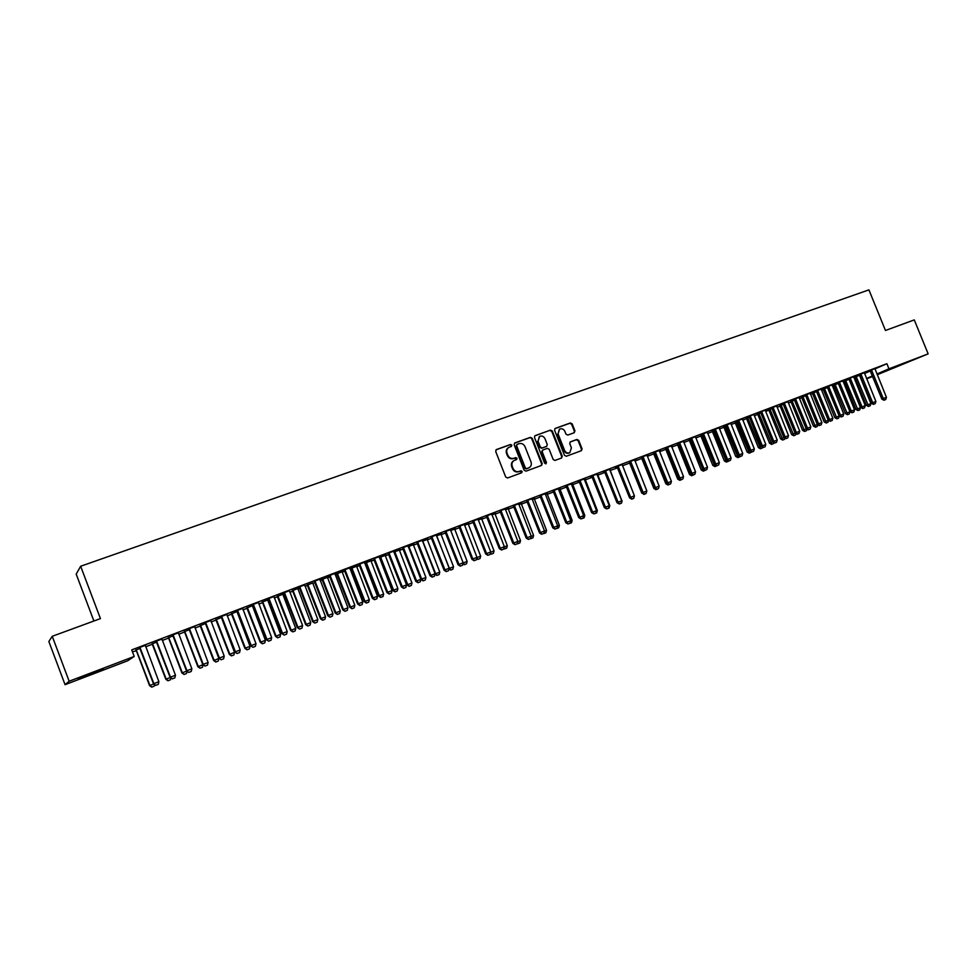<?xml version="1.0" encoding="UTF-8"?>
<svg xmlns="http://www.w3.org/2000/svg" width="977" height="977" viewBox="0 0 977 977"><rect width="100%" height="100%" fill="white"/><g stroke="black" fill="none" stroke-linecap="round" stroke-linejoin="round"><path stroke-width="1.47" d="M511.838 445.133L510.531 444.486L496.45 449.542L495.681 451.447L505.732 477.032L507.625 477.973L521.657 472.77L522.194 471.439L520.888 470.792L519.068 471.464C516.406 472.135 514.403 471.134 513.059 468.484L512.229 466.347C511.435 463.757 512.095 461.791 514.22 460.46L516.577 459.569L517.016 458.286L515.697 457.627L513.89 458.286C511.227 458.946 509.225 457.957 507.881 455.294L507.039 453.169C506.257 450.605 506.904 448.663 508.993 447.332L511.411 446.416L511.838 445.133M511.154 446.513L511.313 445.451L510.006 444.791L495.986 449.835M521.449 472.856L521.657 471.732L519.068 471.464M516.296 459.678L516.479 458.579L513.89 458.286M893.002 368.317L908.989 361.685L893.002 368.317M89.811 674.716L78.258 678.893L91.911 673.116L103.379 668.989L89.811 674.716M574.232 432.738L574.952 430.881L572.18 423.884L570.373 422.956L555.156 428.439L554.57 430.234L564.498 455.331L566.33 456.259L581.462 450.653L582.06 448.846L578.714 440.383L576.894 439.455L570.36 441.86L569.75 443.668L571.423 447.869L569.786 452.717C567.539 453.487 565.805 452.717 564.584 450.385L558.062 433.861L559.626 429.074C561.909 428.268 563.668 429.037 564.901 431.394L565.988 434.142L567.808 435.07L574.232 432.738M874.94 368.94L886.872 363.7L131.724 649.9L134.203 656.446L127.669 660.794L65.068 684.694L69.147 681.238L134.203 656.446M886.872 363.7L888.948 368.805L928.15 353.869L877.248 374.741M65.068 684.694L48.85 641.51L52.245 636.296L100.436 618.612L80.651 566.245L868.919 289.876L885.467 330.47L914.264 319.894L928.15 353.869M52.245 636.296L69.147 681.238M532.209 438.282L530.352 437.354L514.903 442.911L514.146 444.791L524.16 470.23L526.029 471.158L541.563 465.406L542.186 463.574L532.209 438.282L529.815 437.672L514.452 443.192M535.237 435.595L550.491 430.112L552.323 431.04L562.251 456.161L561.628 457.981L555.021 460.436L553.19 459.508L549.147 449.286L547.303 448.358L542.833 449.994L542.223 451.814L546.436 462.487L545.996 463.77L544.616 463.159L534.492 437.464L534.834 435.827M80.651 566.245L76.194 574.11L93.89 621.006M864.315 372.701L859.491 374.545M843.127 381.677L844.372 381.213M849.221 379.259L843.127 381.653M842.907 380.822L838.046 382.679M827.617 387.454L823.184 389.249M821.168 389.066L816.283 390.934M819.544 425.447L821.193 424.8L819.544 425.447L818.592 423.847L817.248 424.397L805.659 395.722L801.677 397.407M799.088 397.444L794.179 399.312M783.42 404.222L779.841 405.699M776.678 405.943L771.732 407.824M760.802 412.807L757.688 414.101M746.477 418.364L749.371 417.142L748.87 416.361L747.1 417.155L748.944 416.458M748.846 416.373L753.939 414.443M737.843 421.514L735.192 422.65M730.796 423.334L725.789 425.239M714.517 430.368L712.343 431.309M707.324 432.249L702.28 434.154M690.824 439.357L689.151 440.114M683.46 441.286L678.392 443.216M666.741 448.492L665.593 449.054M671.578 446.66L672.408 446.342L671.602 446.721M659.219 450.482L654.126 452.412M642.292 457.773L641.657 458.14M647.14 455.929L648.533 455.404L647.177 456.027M634.598 459.813L629.469 461.767M617.427 467.214L615.437 468.093L617.342 467.36M609.563 469.314L604.397 471.268M592.16 476.8L590.719 477.472L592.209 476.91M597.081 474.932L598.168 474.639M584.124 478.962L578.921 480.928M566.501 486.583L565.598 487.01L566.526 486.656M571.435 484.665L573.169 484.128M558.258 488.769L553.031 490.747M545.349 494.557L547.767 493.764M531.964 498.734L526.701 500.725M521.278 503.814L521.913 503.46M518.836 504.62L521.95 503.57M505.231 508.87L499.931 510.873M494.973 513.804L495.669 513.413M491.871 514.855L495.705 513.523M478.034 519.178L472.709 521.205M468.215 523.965L468.984 523.538M464.454 525.26L469.033 523.648M450.373 529.668L445.011 531.708M441.006 534.285L441.86 533.833M436.548 535.848L441.909 533.943M422.235 540.342L416.837 542.382M413.344 544.787L414.272 544.299M408.178 546.619L414.321 544.409M393.609 551.187L388.174 553.251M385.207 555.461L386.22 554.948M379.296 557.574L386.269 555.058M364.482 562.239L359.011 564.315M349.961 568.834L351.219 568.358M356.581 566.33L357.692 565.768M357.729 565.891L349.913 568.736M334.842 573.475L329.334 575.563M320.041 580.191L322.068 579.422M327.454 577.383L328.651 576.784M328.699 576.906L320.041 580.167M304.665 584.918L299.121 587.018M299.621 587.8L292.404 590.682M297.826 588.618L299.121 587.995M273.939 596.568L268.357 598.681M268.87 599.475L262.202 602.137M267.674 600.061L268.907 599.597M242.662 608.427L237.045 610.564M237.558 611.358L231.476 613.8M236.971 611.712L237.594 611.48M210.8 620.505L205.146 622.654M205.671 623.46L200.2 625.671M178.351 632.815L172.66 634.965M173.185 635.783L168.349 637.761M145.304 645.345L139.577 647.519M140.102 648.337L135.913 650.071M864.535 373.519L870.385 370.942M132.432 651.793L136.401 650.804L149.566 685.61L153.731 683.961M145.658 646.774L152.449 644.197M162.267 640.472L168.594 638.066L181.917 672.97L186.729 671.065M178.718 634.232L184.592 631.997L197.867 666.729L203.008 664.702L202.471 667.254L200.016 668.207L202.471 667.254M195.021 628.04L200.444 625.976M211.166 621.909L216.149 620.016M227.165 615.84L231.72 614.106M236.996 612.103L237.729 611.822M243.017 609.819L247.157 608.244M252.42 606.253L253.458 605.85M258.734 603.859L262.679 602.846L275.526 636.369L280.643 634.342L267.661 599.927M267.698 600.452L269.041 599.939M274.305 597.948L277.615 596.691M282.841 594.7L284.49 594.077M289.729 592.086L292.856 591.39L305.63 624.596L310.723 622.593L297.814 588.496M297.851 589.009L299.792 588.264M305.019 586.285L307.535 585.333M312.738 583.354L314.96 582.512M320.175 580.533L322.3 579.727M327.49 577.749L330.006 576.796M335.196 574.83L336.943 574.171M342.109 572.204L344.905 571.142M350.084 569.176L351.451 568.651M356.605 566.697L359.683 565.536M364.848 563.57L366.057 563.582L378.636 596.055L383.656 594.077L370.942 560.737M370.979 561.238L374.325 559.98M379.467 558.026L380.114 557.782M385.231 555.828L388.834 554.46M399.361 550.466L403.232 549.001M413.369 545.154L417.497 543.591M427.267 539.878L431.639 538.217M441.042 534.651L445.659 532.892M454.696 529.461L459.556 527.617M468.239 524.319L473.344 522.39M481.673 519.214L487.01 517.199M494.997 514.158L500.566 512.046M508.211 509.151L514 506.953M521.315 504.169L527.336 501.885M534.321 499.235L540.55 496.878M547.205 494.35L553.654 491.895M560.004 489.489L566.648 486.961M572.681 484.677L579.544 482.064M585.272 479.902L592.331 477.216M597.753 475.164L605.019 472.404M610.136 470.462L617.672 467.812M622.483 465.773L629.762 463.013M634.94 461.034L641.865 458.408M647.311 456.344L653.882 453.853M659.573 451.692L665.789 449.322L677.733 479.133L678.917 478.645L679.784 480.33L681.763 479.56L679.98 480.257M671.736 447.075L677.623 444.84L689.518 474.517L690.959 473.943M683.815 442.483L689.347 440.383L701.217 469.949L702.915 469.265M695.783 437.94L700.997 435.962M707.666 433.434L712.551 431.578M719.451 428.964L724.006 427.23M731.15 424.519L735.388 422.907M742.752 420.11L746.684 418.62M754.268 415.738L757.883 414.37M765.687 411.402L769.009 410.145M777.02 407.104L780.232 406.31L791.639 434.594L795.229 433.177M788.268 402.829L791.187 402.145L802.557 430.332L806.379 428.818M799.43 398.592L801.873 397.676M810.519 394.39L812.656 393.572M821.51 390.214L823.379 389.505M832.416 386.074L834.004 385.475M843.249 381.97L844.751 381.799L855.962 409.448L860.468 407.678L849.098 379.296M853.996 377.879L855.046 377.488M156.723 642.036L152.204 643.892M161.901 639.043L156.198 641.217M189.501 629.591L184.335 631.692M194.655 626.636L188.988 628.785M221.681 617.379L215.905 619.711M226.811 614.435L221.168 616.572M253.275 605.386L246.912 607.95M252.396 605.862L253.324 605.508M258.368 602.467L252.774 604.592M284.307 593.613L277.37 596.385M282.817 594.321L284.148 593.674M289.375 590.719L283.806 592.831M312.701 582.976L307.291 585.028M319.821 579.178L314.289 581.266M335.062 574.488L336.711 573.865M342.084 571.826L343.232 571.252M343.281 571.374L335.038 574.427M349.729 567.832L344.246 569.909M364.714 563.24L365.606 562.899M370.955 560.871L372.017 560.334M364.665 563.118L372.066 560.456M379.113 556.695L373.666 558.759M399.324 550.1L400.314 549.599M393.804 552.066L400.35 549.709M407.983 545.74L402.573 547.792M427.23 539.512L428.121 539.048M422.43 541.209L428.17 539.157M436.365 534.981L430.991 537.02M454.659 529.107L455.477 528.667M450.556 530.535L455.526 528.777M464.258 524.405L458.921 526.432M481.649 518.86L482.382 518.457M478.217 520.033L482.43 518.567M491.687 514L486.375 516.015M508.174 508.797L508.846 508.419M505.414 509.713L508.883 508.528M518.653 503.778L513.377 505.781M532.147 499.565L534.92 498.649M545.166 493.727L539.927 495.718M552.884 491.834L553.532 491.578L552.884 491.834M558.441 489.587L560.529 488.927M571.24 483.835L566.037 485.813M579.385 481.673L578.201 482.223L579.422 481.759M584.307 479.78L585.724 479.365M596.898 474.114L591.72 476.08M604.848 471.989L603.127 472.758L604.897 472.086M609.746 470.12L610.515 469.961M622.129 464.539L616.988 466.493M634.781 460.631L636.454 459.996L634.928 460.692M646.957 455.135L641.84 457.065M654.566 453.12L653.674 453.584M659.414 451.276L660.513 450.861L659.438 451.35M671.394 445.866L666.314 447.796M678.832 443.912L677.415 444.572M695.441 436.743L690.385 438.661M702.719 434.85L700.79 435.693M719.109 427.779L714.089 429.672M726.229 425.923L723.81 426.961M742.41 418.938L737.415 420.831M774.798 442.972L776.507 442.3L774.798 442.972L773.796 441.36L772.502 441.885L760.778 412.746L760.314 412.025L758.543 412.819L760.387 412.123M760.314 412.025L767.153 409.436L765.333 410.12L765.479 410.877L777.203 440.029L773.796 441.36L761.633 411.525M772.16 408.496L768.814 409.888M787.926 401.681L782.992 403.55M794.594 399.984L790.796 401.535M810.165 393.243L805.268 395.099M816.687 391.594L812.473 393.316M832.074 384.926L827.201 386.782M838.461 383.338L833.821 385.219M853.654 376.743L848.805 378.6M853.874 377.598L854.851 377.232M859.894 375.205L853.861 377.562M874.903 368.683L870.092 370.527M866.562 378.502L872.437 375.962M876.955 374.008L888.948 368.805M872.656 376.499L866.672 378.783M508.59 447.564L508.467 447.637C506.379 448.968 505.732 450.91 506.526 453.475L507.039 453.169M513.365 458.592C510.69 459.251 508.687 458.25 507.356 455.6L506.526 453.475M513.902 460.643L513.694 460.765C511.569 462.084 510.898 464.051 511.704 466.64L512.229 466.347M518.531 471.744C515.868 472.416 513.878 471.427 512.534 468.765L511.704 466.64M541.282 465.516L541.637 463.867L531.671 438.6M517.138 444.364L516.601 445.683L525.382 467.995L526.701 468.642L528.984 467.775C531.134 466.456 531.806 464.502 531 461.889L525.003 446.672C523.684 444.022 521.694 443.033 519.043 443.668L517.138 444.364M516.845 444.523L516.601 445.683M528.679 467.946L526.151 468.936L524.844 468.288L516.076 445.988M534.785 435.876L550.491 430.112M561.335 458.103L561.677 456.467L551.761 431.358L549.929 430.43M542.418 450.25L541.673 452.119L545.874 462.78L546.436 462.487M545.716 463.855L545.874 462.78M544.971 438.685C543.713 436.304 541.942 435.534 539.634 436.365L538.034 441.189L540.342 447.051L542.198 447.979L546.668 446.342L547.267 444.523L544.971 438.685M539.341 436.536L538.034 441.189M546.314 446.513L541.649 448.284L539.793 447.356L537.484 441.506M559.369 429.221L558.062 433.861M569.371 452.937L569.212 453.023C566.965 453.792 565.231 453.01 564.022 450.69L557.501 434.191M581.144 450.776L581.474 449.151L578.128 440.7L576.32 439.772L570.067 442.056M574.085 432.787L574.378 431.211L571.606 424.213L569.799 423.285L554.851 428.659M151.716 687.124L154.219 686.147L151.716 687.124L149.566 685.61M136.206 649.815L149.921 685.451L151.777 687.1M135.815 649.961L136.462 650.132M154.586 684.559L154.219 686.147M155.795 685.341L158.286 684.364L155.795 685.341L153.536 683.827L139.479 647.409M145.292 645.199L158.897 681.702L153.89 683.656L139.882 647.25M158.286 684.364L158.897 681.702M153.536 683.827L155.734 685.365M167.959 680.761L170.45 679.784L167.959 680.761L165.821 679.259L170.303 677.476M152.107 643.782L165.821 679.259M152.534 643.623L166.2 679.088L168.032 680.737M170.89 677.891L170.45 679.784M184.067 674.46L186.534 673.495L184.067 674.46L181.917 672.97M168.703 637.48L182.32 672.787L184.128 674.435M168.252 637.651L168.948 637.798M187.047 671.284L186.534 673.495M172.367 678.844L174.846 677.879L172.367 678.844L170.108 677.342L156.1 641.095M161.901 638.909L175.457 675.229L170.499 677.171L156.54 640.936M174.846 677.879L175.457 675.229M170.108 677.342L172.306 678.881M188.793 672.42L191.248 671.455L188.793 672.42L186.534 670.918L172.575 634.855M178.351 632.669L191.858 668.818L186.961 670.735L173.039 634.684M191.248 671.455L191.858 668.818M186.534 670.918L188.732 672.445M184.726 631.398L198.307 666.534L200.09 668.183M184.25 631.582L184.983 631.716M200.016 668.207L197.867 666.729M200.114 625.561L213.682 660.55L218.86 658.498L205.732 623.631M215.819 662.027L218.262 661.063L215.819 662.027L213.682 660.55M200.603 625.378L214.146 660.342L215.905 661.991M218.86 658.498L218.262 661.063M205.072 666.045L207.503 665.093L205.072 666.045L202.801 664.568L188.891 628.675M194.643 626.489L208.125 662.467L203.253 664.36L189.379 628.48M207.503 665.093L208.125 662.467M202.801 664.568L204.999 666.082M221.205 659.731L223.611 658.791L221.205 659.731L218.921 658.254L205.06 622.544M210.8 620.371L224.221 656.165L219.41 658.046L205.585 622.337M223.611 658.791L224.221 656.165M218.921 658.254L221.12 659.768M215.819 619.601L229.351 654.419L234.517 652.38L221.413 617.476M231.488 655.885L233.906 654.932L231.488 655.885L229.351 654.419M216.344 619.406L229.839 654.211L231.573 655.848M234.517 652.38L233.906 654.932M237.179 653.479L239.56 652.538L237.179 653.479L234.895 652.013L221.083 616.463M226.798 614.301L240.183 649.925L235.408 651.793L221.632 616.255M239.56 652.538L240.183 649.925M234.895 652.013L237.093 653.515M231.39 613.69L244.873 648.349L250.027 646.31L236.971 611.578M247.01 649.803L249.416 648.862L247.01 649.803L244.873 648.349M231.94 613.483L245.398 648.13L247.108 649.766M250.027 646.31L249.416 648.862M253.006 647.275L255.376 646.347L253.006 647.275L250.735 645.834L236.959 610.442M242.65 608.292L255.998 643.745L251.272 645.602L237.533 610.234M255.376 646.347L255.998 643.745M250.735 645.834L252.921 647.311M246.827 607.841L260.261 642.329L265.402 640.301L252.384 605.728M262.41 643.782L264.791 642.842L262.41 643.782L260.261 642.329M247.401 607.621L260.81 642.097L262.495 643.745M265.402 640.301L264.791 642.842M277.651 637.81L280.033 636.882L277.651 637.81L275.526 636.369M262.728 601.808L276.088 636.125L277.749 637.773M262.117 602.04L262.972 602.113M280.643 634.342L280.033 636.882M277.285 596.275L290.645 630.458L295.75 628.443L282.805 594.187M292.77 631.887L295.127 630.959L292.77 631.887L290.645 630.458M277.92 596.043L291.231 630.202L292.88 631.85M295.75 628.443L295.127 630.959M307.755 626.025L310.1 625.097L307.755 626.025L305.63 624.596M292.966 590.328L306.241 624.34L307.865 625.976M292.318 590.572L293.21 590.633M310.723 622.593L310.1 625.097M307.218 584.93L320.48 618.795L325.561 616.78L312.701 582.842M322.618 620.2L324.938 619.284L322.618 620.2L320.48 618.795M307.889 584.661L321.128 618.526L322.728 620.163M325.561 616.78L324.938 619.284M321.983 579.324L335.209 613.031L340.277 611.028L327.442 577.248M337.334 614.435L339.654 613.532L337.334 614.435L335.209 613.031M322.679 579.056L335.88 612.75L337.456 614.386M340.277 611.028L339.654 613.532M336.625 573.768L349.815 607.328L354.859 605.337L342.072 571.692M351.94 608.72L354.236 607.816L351.94 608.72L349.815 607.328M337.346 573.487L350.499 607.035L352.05 608.671M354.859 605.337L354.236 607.816M351.134 568.26L364.287 601.673L369.318 599.683L356.568 566.196M366.412 603.053L368.683 602.162L366.412 603.053L364.287 601.673M351.891 567.967L364.995 601.368L366.522 603.004M369.318 599.683L368.683 602.162M380.749 597.435L383.021 596.544L380.749 597.435L378.636 596.055M366.302 562.508L379.369 595.75L380.883 597.387M365.532 562.801L366.534 562.801M383.656 594.077L383.021 596.544M268.699 641.132L271.032 640.216L268.699 641.132L266.416 639.703L252.689 604.482M258.368 602.333L271.667 637.627L266.977 639.459L253.287 604.25M271.032 640.216L271.667 637.627M266.416 639.703L268.602 641.168M284.246 635.05L286.566 634.134L284.246 635.05L281.962 633.621L268.272 598.571M273.926 596.422L287.201 631.557L282.548 633.365L268.907 598.339M286.566 634.134L287.201 631.557M281.962 633.621L284.148 635.087M299.646 629.017L301.954 628.113L299.646 629.017L297.362 627.6L283.721 592.721M289.363 590.572L302.589 625.536L297.985 627.332L284.38 592.465M301.954 628.113L302.589 625.536M297.362 627.6L299.548 629.054M314.924 623.033L317.195 622.141L314.924 623.033L312.628 621.628L299.035 586.908M304.653 584.783L317.83 619.577L313.275 621.36L299.719 586.652M317.195 622.141L317.83 619.577M312.628 621.628L314.814 623.082M330.055 617.11L332.314 616.231L330.055 617.11L327.759 615.718L314.203 581.156M319.809 579.031L332.949 613.666L328.431 615.437L314.912 580.888M332.314 616.231L332.949 613.666M327.759 615.718L329.933 617.159M345.052 611.236L347.287 610.356L345.052 611.236L342.756 609.856L329.249 575.453M334.83 573.34L347.934 607.816L343.452 609.563L329.982 575.184M347.287 610.356L347.934 607.816M342.756 609.856L344.93 611.284M359.915 605.422L362.137 604.543L359.915 605.422L358.339 603.749L357.619 604.042L344.16 569.799M349.717 567.698L362.772 602.015L358.339 603.749L344.905 569.518M362.137 604.543L362.772 602.015M357.619 604.042L359.792 605.471M374.643 599.646L376.841 598.791L374.643 599.646L373.092 597.973L372.347 598.29L358.925 564.205M364.47 562.105L377.501 596.263L373.092 597.973L359.707 563.912M376.841 598.791L377.501 596.263M372.347 598.29L374.521 599.695M389.249 593.931L391.435 593.076L389.249 593.931L387.722 592.257L386.953 592.587L373.58 558.649M379.1 556.56L392.082 590.56L387.722 592.257L374.374 558.343M391.435 593.076L392.082 590.56M386.953 592.587L389.127 593.979M379.797 557.378L392.864 590.499L397.871 588.52L385.194 555.339M394.977 591.867L397.236 590.975L394.977 591.867L392.864 590.499M380.59 557.085L393.621 590.181L395.111 591.806M397.871 588.52L397.236 590.975M403.733 588.264L405.895 587.409L403.733 588.264L402.219 586.591L401.437 586.921L388.101 553.141M393.609 551.052L406.542 584.905L402.219 586.591L388.919 552.835M405.895 587.409L406.542 584.905M401.437 586.921L403.599 588.313M393.939 552.017L406.969 584.979L411.964 583.013L399.324 549.978M409.082 586.334L411.317 585.467L409.082 586.334L406.969 584.979M394.757 551.7L407.739 584.661L409.216 586.285M411.964 583.013L411.317 585.467M418.083 582.646L420.22 581.803L418.083 582.646L416.593 580.973L415.787 581.315L402.487 547.694M407.983 545.606L420.879 579.3L416.593 580.973L403.33 547.364M420.22 581.803L420.879 579.3L425.935 577.554L413.332 544.653M415.787 581.315L417.948 582.695M423.065 580.863L425.288 579.996L423.065 580.863L420.953 579.52M408.801 546.375L421.746 579.178L423.2 580.814M425.935 577.554L425.288 579.996M432.31 577.065L434.435 576.235L432.31 577.065L430.845 575.404L430.014 575.758L416.764 542.284M422.235 540.208L435.095 573.743L430.845 575.404L417.631 541.954M434.435 576.235L435.095 573.743M430.014 575.758L432.176 577.126M435.021 574.012L439.784 572.131L427.218 539.389M436.927 575.429L439.137 574.561L436.927 575.429L434.973 574.195M422.736 541.087L435.644 573.755L437.073 575.38M439.784 572.131L439.137 574.561M446.416 571.545L448.516 570.727L446.416 571.545L444.962 569.884L444.108 570.238L430.906 536.91M436.353 534.846L449.176 568.235L444.962 569.884L431.797 536.581M448.516 570.727L449.176 568.235M444.108 570.238L446.269 571.606M449.115 568.492L453.523 566.758L440.993 534.163M450.678 570.055L452.876 569.188L450.678 570.055L448.98 568.98M436.56 535.872L449.408 568.37L450.824 569.994M453.523 566.758L452.876 569.188M460.399 566.074L462.487 565.256L460.399 566.074L458.97 564.413L458.091 564.779L444.926 531.598M450.36 529.534L463.147 562.776L458.97 564.413L445.842 531.256M462.487 565.256L463.147 562.776M458.091 564.779L460.252 566.135M463.086 563.021L467.14 561.433L454.659 528.972M464.319 564.706L466.493 563.851L464.319 564.706L462.878 563.802M463.074 563.045L464.466 564.657M467.14 561.433L466.493 563.851M474.26 560.639L476.336 559.833L474.26 560.639L472.856 558.991L471.964 559.357L458.836 526.322M464.258 524.27L476.996 557.366L472.856 558.991L459.764 525.968M476.336 559.833L476.996 557.366M471.964 559.357L474.114 560.7M476.935 557.611L480.647 556.157L468.203 523.831M477.838 559.418L480 558.563L477.838 559.418L476.642 558.673M476.825 557.989L477.985 559.357M480.647 556.157L480 558.563M488.012 555.266L490.063 554.46L488.012 555.266L486.619 553.605L485.703 553.983L472.624 521.095M478.022 519.056L490.735 551.993L486.619 553.605L473.576 520.741M490.063 554.46L490.735 551.993M485.703 553.983L487.853 555.327M490.662 552.237L494.044 550.918L481.637 518.738M491.248 554.167L493.397 553.324L491.248 554.167L490.295 553.58M490.466 552.982L491.394 554.106M494.044 550.918L493.397 553.324M501.641 549.929L503.68 549.123L501.641 549.929L500.273 548.268L499.332 548.659L486.29 515.917M491.675 513.878L504.34 546.68L500.273 548.268L487.267 515.551M503.68 549.123L504.34 546.68M499.332 548.659L501.482 549.99M504.279 546.925L507.332 545.728L494.96 513.682M504.547 548.964L506.684 548.121L503.839 548.524M503.973 548.024L504.694 548.891M507.332 545.728L506.684 548.121M515.16 544.629L517.175 543.847L515.16 544.629L513.804 542.98L512.852 543.371L499.845 510.776M505.219 508.736L517.847 541.405L513.804 542.98L500.847 510.397M517.175 543.847L517.847 541.405M512.852 543.371L515.001 544.702M517.773 541.637L520.509 540.574L508.174 508.675M517.725 543.798L519.849 542.956L517.26 543.505M517.383 543.102L517.883 543.725M520.509 540.574L519.849 542.956M528.557 539.389L530.56 538.596L528.557 539.389L527.226 537.729L526.249 538.132L513.291 505.683M518.64 503.656L531.232 536.165L527.226 537.729L514.305 505.292M530.56 538.596L531.232 536.165M526.249 538.132L528.398 539.451M531.17 536.41L533.576 535.469L521.278 503.692M530.804 538.669L532.917 537.838L530.584 538.535M533.576 535.469L532.917 537.838M541.844 534.175L543.835 533.405L541.844 534.175L540.537 532.526L539.536 532.941L526.627 500.627M531.952 498.6L544.507 530.975L540.537 532.526L527.653 500.236M543.945 533.527L545.887 532.77L543.835 533.393L544.507 530.975M539.536 532.941L541.685 534.248M544.445 531.219L546.546 530.401L534.272 498.771M546.546 530.401L545.887 532.77M555.034 529.021L557 528.252L555.034 529.021L553.739 527.372L552.726 527.788L539.841 495.608M545.154 493.605L557.672 525.834L553.739 527.372L540.892 495.217M557 528.252L557.672 525.834M552.726 527.788L554.863 529.082M557.611 526.078L559.394 525.37L547.169 493.873M556.646 528.557L558.734 527.727L556.487 528.447M559.394 525.37L558.734 527.727M568.101 523.904L570.055 523.135L568.101 523.904L566.819 522.255L565.793 522.683L552.958 490.637M558.246 488.634L570.727 520.729L566.819 522.255L554.02 490.234M570.055 523.135L570.727 520.729M565.793 522.683L567.93 523.977M570.666 520.973L572.156 520.387L559.955 489.025M569.408 523.55L571.484 522.744L569.249 523.452M572.156 520.387L571.484 522.744M581.059 518.824L583 518.066L581.059 518.824L579.801 517.187L578.75 517.615L565.952 485.716M571.227 483.713L583.672 515.673L579.801 517.187L567.039 485.3M583 518.066L583.672 515.673M578.75 517.615L580.888 518.897M583.611 515.905L584.796 515.441L572.632 484.213M582.072 518.592L584.136 517.786L581.901 518.494M584.796 515.441L584.136 517.786M593.918 513.792L595.836 513.047L593.918 513.792L592.673 512.156L591.61 512.583L578.848 480.831M584.112 478.828L596.52 510.653L592.673 512.156L579.947 480.403M595.836 513.047L596.52 510.653M591.61 512.583L593.735 513.865M596.446 510.886L597.35 510.531L585.223 479.438M594.627 513.682L596.678 512.876L594.468 513.584M597.35 510.531L596.678 512.876M606.668 508.797L608.573 508.052L606.668 508.797L605.447 507.161L604.36 507.6L591.635 475.97M596.886 473.992L609.257 505.671L605.447 507.161L592.758 475.555M608.573 508.052L609.257 505.671M604.36 507.6L606.485 508.87M609.184 505.903L609.795 505.671L597.704 474.7M607.083 508.797L609.123 508.003L606.925 508.699M609.795 505.671L609.123 508.003M619.308 503.851L621.201 503.106L619.308 503.851L618.111 502.215L617 502.666L604.323 471.17M609.55 469.18L621.885 500.737L618.111 502.215L605.459 470.731M621.201 503.106L621.885 500.737M617 502.666L619.125 503.924M621.812 500.969L610.088 469.998M619.442 503.961L621.47 503.167L619.284 503.863M622.141 500.847L621.47 503.167M631.863 498.942L633.731 498.209L631.863 498.942L630.666 497.305L629.542 497.757L616.902 466.395M622.117 464.417L634.415 495.84L630.666 497.305L618.062 465.956M633.731 498.209L634.415 495.84M631.704 499.162L633.719 498.368L631.704 499.162L629.567 497.769L631.667 499.015M634.391 496.06L633.719 498.368M644.295 494.069L646.151 493.336L644.295 494.069L643.122 492.432L641.987 492.897L629.383 461.669M634.586 459.691L646.847 490.979L643.122 492.432L630.556 461.217M646.151 493.336L646.847 490.979M641.987 492.897L644.112 494.142M643.867 494.399L645.87 493.605L643.867 494.399L642.194 493.019M629.481 462.634L641.804 493.177M656.642 489.233L658.486 488.512L656.642 489.233L655.482 487.596L654.334 488.073L641.767 456.967M646.945 455.001L659.17 486.155L655.482 487.596L642.951 456.515M658.486 488.512L659.17 486.155M654.334 488.073L656.446 489.306M655.933 489.672L657.924 488.891L655.933 489.672L653.869 488.451L654.529 488.182M641.584 458.042L653.869 488.451M655.555 488.781L656.129 489.599M668.879 484.433L670.711 483.725L668.879 484.433L667.743 482.809L666.57 483.285L654.053 452.314M659.206 450.36L671.407 481.38L667.743 482.809L655.249 451.862M670.711 483.725L671.407 481.38M666.57 483.285L668.683 484.519M667.914 484.983L669.892 484.201L667.914 484.983L665.85 483.774L666.766 483.395M653.601 453.487L665.85 483.774M667.23 483.664L668.097 484.91M681.03 479.683L682.838 478.974L681.03 479.683L679.907 478.058L678.722 478.535L666.229 447.698M671.382 445.744L683.534 476.642L679.907 478.058L667.45 447.234M682.838 478.974L683.534 476.642M678.722 478.535L680.835 479.768M665.52 448.968L666.864 448.809M679.784 480.33L677.733 479.133M693.072 474.969L694.879 474.26L693.072 474.969L691.972 473.344L690.776 473.833L678.319 443.106M683.448 441.164L695.563 471.928L691.972 473.344L679.552 442.642M694.879 474.26L695.563 471.928M690.776 473.833L692.876 475.042M691.582 475.714L693.536 474.944L691.582 475.714L689.518 474.517M678.539 444.022L691.777 475.64M677.342 444.474L678.746 444.291M705.028 470.291L706.811 469.583L705.028 470.291L703.941 468.667L702.719 469.155L690.312 438.563M695.429 436.634L707.507 467.262L703.941 468.667L691.557 438.099M706.811 469.583L707.507 467.262M702.719 469.155L704.832 470.364M703.269 471.134L705.211 470.364L703.269 471.134L701.217 469.949M690.287 439.565L703.464 471.048M689.078 440.029L690.495 439.833M716.813 465.834L714.883 466.591L718.657 464.954L716.886 465.638L715.811 464.026L714.578 464.515L702.207 434.057M707.299 432.127L719.353 462.634L715.811 464.026L703.464 433.58M718.657 464.954L719.353 462.634M714.578 464.515L716.678 465.724M700.717 435.608L712.819 465.406L714.773 464.625M701.95 435.144L715.079 466.505M714.883 466.591L712.819 465.406M728.647 461.034L730.405 460.35L728.647 461.034L727.584 459.422L726.351 459.923L714.016 429.587M719.096 427.657L731.101 458.042L727.584 459.422L715.286 429.098M730.405 460.35L731.101 458.042M726.351 459.923L728.439 461.12M726.387 462.084L728.317 461.327L726.387 462.084L724.336 460.912L726.534 460.033M712.27 431.223L724.336 460.912M713.515 430.747L726.595 461.999M740.322 456.467L742.068 455.783L740.322 456.467L739.271 454.855L738.026 455.355L725.716 425.142M730.784 423.224L742.764 453.487L739.271 454.855L727.01 424.653M742.068 455.783L742.764 453.487M738.026 455.355L740.114 456.552M737.818 457.602L739.736 456.857L737.818 457.602L735.766 456.442L738.209 455.465M723.737 426.876L735.766 456.442M724.995 426.399L738.026 457.517M751.911 451.936L753.633 451.252L751.911 451.936L750.873 450.312L749.603 450.837L737.342 420.733M742.386 418.815L754.329 448.968L750.873 450.312L738.636 420.244M753.633 451.252L754.329 448.968M749.603 450.837L751.692 452.021M749.164 453.169L751.057 452.412L749.164 453.169L747.112 452.009L749.799 450.934M735.119 422.553L747.112 452.009M736.389 422.076L749.371 453.084M751.264 451.765L751.057 452.412M750.605 416.52L749.347 417.094L761.095 446.342L762.378 445.817L750.189 415.872M765.113 446.758L763.184 447.515L765.113 446.758L765.809 444.474L753.902 414.456M763.403 447.429L762.378 445.817L765.809 444.474M761.095 446.342L763.184 447.515M760.411 448.761L762.304 448.016L760.411 448.761L758.372 447.6L761.291 446.44M746.416 418.266L758.372 447.6M747.686 417.777L760.619 448.675M762.561 447.173L762.304 448.016M776.507 442.3L777.203 440.029M772.502 441.885L774.59 443.057M771.586 444.388L773.466 443.643L771.586 444.388L769.546 443.24L772.685 441.983M757.615 414.016L769.546 443.24M758.909 413.527L771.793 444.303M773.784 442.605L773.466 443.643M786.119 438.539L787.804 437.879L786.119 438.539L785.129 436.927L783.81 437.464L771.659 407.727M776.666 405.821L788.5 435.608L785.129 436.927L773.002 407.214M787.804 437.879L788.5 435.608M783.81 437.464L785.899 438.624M782.662 440.041L784.531 439.308L782.662 440.041L780.635 438.905L784.006 437.562M768.74 409.79L780.635 438.905M770.047 409.302L782.882 439.955M784.922 438.075L784.531 439.308M797.342 434.142L799.015 433.483L797.342 434.142L796.365 432.53L795.046 433.067L782.931 403.452M787.914 401.559L799.723 431.223L796.365 432.53L784.275 402.939M799.015 433.483L799.723 431.223M795.046 433.067L797.122 434.228M793.666 435.73L795.522 435.009L793.666 435.73L791.639 434.594M781.099 405.101L793.886 435.644M779.78 405.614L781.295 405.37M795.962 433.58L795.522 435.009M808.48 429.782L810.153 429.123L808.48 429.782L807.515 428.17L806.184 428.72L794.106 399.214M799.076 397.334L810.849 426.876L807.515 428.17L795.473 398.701M810.153 429.123L810.849 426.876M806.184 428.72L808.26 429.868M804.584 431.455L806.44 430.735L804.584 431.455L802.557 430.332M792.066 400.949L804.804 431.37M790.735 401.449L792.262 401.205M806.929 429.135L806.44 430.735M810.153 393.133L821.901 422.553L818.592 423.847L806.99 395.123L805.659 395.722L805.207 395.013M806.99 395.123L806.575 394.488M821.193 424.8L821.901 422.553M817.248 424.397L819.312 425.545M815.429 427.218L817.26 426.497L815.429 427.218L813.401 426.094L817.431 424.494M801.616 397.321L813.401 426.094M802.947 396.809L815.648 427.132M817.822 424.714L817.26 426.497M830.511 421.148L832.148 420.513L830.511 421.148L829.583 419.548L828.215 420.098L816.21 390.837M821.156 388.956L832.856 418.266L829.583 419.548L817.602 390.312M832.148 420.513L832.856 418.266M828.215 420.098L830.291 421.246M826.176 423.004L828.007 422.284L826.176 423.004L824.161 421.881L828.411 420.208M812.4 393.23L824.161 421.881M813.756 392.717L826.395 422.919M828.618 420.33L828.007 422.284M841.405 416.886L843.029 416.251L841.405 416.886L840.476 415.286L839.109 415.848L827.14 386.697M832.062 384.828L843.737 414.016L840.476 415.286L828.533 386.159M843.029 416.251L843.737 414.016M839.109 415.848L841.173 416.984M836.862 418.815L838.669 418.107L836.862 418.815L834.834 417.704L839.292 415.946M823.122 389.164L834.834 417.704M824.478 388.638L837.081 418.73M839.341 415.97L838.669 418.107M852.213 412.66L853.825 412.025L852.213 412.66L851.297 411.061L849.917 411.622L837.985 382.593M842.895 380.725L854.533 409.803L851.297 411.061L839.39 382.044M853.825 412.025L854.533 409.803M849.917 411.622L851.981 412.746M833.76 385.133L845.435 413.564L849.953 411.781L838.62 383.729M847.45 414.675L849.257 413.967L847.45 414.675L845.435 413.564M835.127 384.608L847.682 414.578M849.953 411.781L849.257 413.967M862.935 408.459L864.535 407.824L862.935 408.459L862.044 406.859L860.639 407.433L848.744 378.514M853.642 376.646L865.243 405.614L862.044 406.859L850.161 377.965M864.535 407.824L865.243 405.614M860.639 407.433L862.703 408.545M857.977 410.548L859.772 409.839L857.977 410.548L855.962 409.448M845.691 380.59L858.197 410.462M844.311 381.128L845.887 380.847M860.468 407.678L859.772 409.839M873.585 404.283L875.172 403.66L873.585 404.283L872.693 402.695L871.289 403.269L859.43 374.46M864.303 372.603L875.88 401.449L872.693 402.695L860.859 373.91M875.172 403.66L875.88 401.449M871.289 403.269L873.353 404.38M854.79 377.159L866.404 405.37L870.898 403.599L859.565 375.327M868.419 406.456L870.202 405.76L868.419 406.456L866.404 405.37M856.182 376.609L868.651 406.371M870.898 403.599L870.202 405.76M884.148 400.155L885.724 399.532L884.148 400.155L883.281 398.567L881.865 399.129L870.031 370.442M874.891 368.585L886.432 397.334L883.281 398.567L871.472 369.88M885.724 399.532L886.432 397.334M881.865 399.129L883.916 400.24M307.755 585.724L308.378 585.394M307.511 585.296L308.134 584.967M322.52 580.118L323.167 579.776M322.276 579.691L322.923 579.349M337.163 574.561L337.834 574.22M336.918 574.134L337.59 573.792M351.671 569.054L352.367 568.699M351.427 568.626L352.123 568.272M366.057 563.582L366.778 563.228M299.963 586.957L299.341 587.299M300.208 587.397L299.597 587.739M315.156 581.205L314.509 581.547M315.412 581.633L314.765 581.987M330.226 575.49L329.554 575.844M330.47 575.917L329.799 576.271M345.15 569.823L344.454 570.189M345.394 570.263L344.71 570.617M359.951 564.217L359.231 564.584M360.195 564.645L359.475 565.011M374.618 558.649L373.873 559.027M374.863 559.076L374.118 559.455M380.322 558.172L381.067 557.794M380.09 557.745L380.822 557.378M389.164 553.141L388.394 553.519M389.408 553.568L388.638 553.947M394.476 552.799L395.233 552.42M394.232 552.384L394.989 552.005M403.574 547.67L402.78 548.06M403.819 548.097L403.025 548.488M408.508 547.474L409.278 547.083M408.337 547.022L409.033 546.668M417.863 542.247L417.057 542.65M418.107 542.675L417.289 543.078M432.029 536.874L431.199 537.289M432.274 537.301L431.443 537.716M446.074 531.549L445.219 531.976M446.318 531.976L445.463 532.392M459.996 526.273L459.129 526.701M460.24 526.688L459.361 527.116M473.808 521.034L472.917 521.474M474.04 521.449L473.149 521.889M487.499 515.844L486.583 516.283M487.731 516.259L486.815 516.699M501.067 510.69L500.139 511.142M501.299 511.105L500.371 511.557M514.525 505.585L513.572 506.049M514.769 506.001L513.804 506.452M527.873 500.529L526.908 500.993M528.105 500.932L527.14 501.396M541.111 495.51L540.122 495.974M541.343 495.913L540.354 496.389M554.24 490.527L553.226 491.004M554.472 490.93L553.458 491.407M567.258 485.593L566.233 486.07M567.49 485.996L566.465 486.485M580.167 480.696L579.129 481.185M580.399 481.099L579.349 481.588M592.978 475.836L591.915 476.336M593.21 476.239L592.147 476.739M605.679 471.024L604.592 471.525M605.911 471.427L604.824 471.928M618.27 466.237L617.183 466.75M618.502 466.64L617.403 467.153M630.776 461.498L629.664 462.023M630.995 461.901L629.884 462.414M643.171 456.796L642.036 457.321M643.391 457.199L642.268 457.712M655.469 452.143L654.321 452.669M655.689 452.534L654.541 453.059M654.077 454.207L654.859 453.853M653.857 453.829L654.7 453.45M667.657 447.515L666.497 448.04M667.889 447.906L666.717 448.431M665.996 449.689L667.035 449.212M679.76 442.923L678.588 443.46M679.98 443.314L678.807 443.851M677.818 445.194L678.966 444.682M691.765 438.368L690.58 438.917M691.985 438.758L690.8 439.308M689.542 440.737L690.715 440.212M703.672 433.849L702.475 434.399M703.892 434.24L702.695 434.789M701.193 436.316L702.365 435.791M700.973 435.937L702.158 435.412M715.494 429.379L714.272 429.929M715.714 429.758L714.492 430.307M712.746 431.932L713.931 431.394M712.526 431.553L713.723 431.016M727.218 424.922L725.984 425.483M727.438 425.313L726.204 425.874M724.201 427.584L725.41 427.034M723.994 427.205L725.203 426.656M738.844 420.513L737.598 421.075M739.064 420.904L737.818 421.466M735.583 423.261L736.805 422.711M735.376 422.882L736.585 422.333M750.385 416.141L749.127 416.703M746.868 418.974L748.101 418.425M746.66 418.596L747.893 418.046M761.84 411.793L760.57 412.367M762.06 412.172L760.778 412.746M758.079 414.712L759.324 414.163M757.871 414.346L759.117 413.784M773.21 407.482L771.915 408.056M773.418 407.861L772.135 408.447M769.192 410.499L770.45 409.937M768.984 410.12L770.242 409.558M784.482 403.208L783.175 403.794M784.702 403.586L783.395 404.173M780.232 406.31L781.502 405.736M795.669 398.97L794.362 399.556M795.889 399.337L794.57 399.923M791.187 402.145L792.469 401.571M806.782 394.757L805.451 395.343M802.056 398.018L803.35 397.444M801.848 397.651L803.143 397.077M817.798 390.568L816.454 391.166M818.005 390.947L816.674 391.545M812.852 393.914L814.159 393.34M812.644 393.548L813.951 392.974M828.74 386.428L827.385 387.026M828.948 386.794L827.592 387.393M823.562 389.847L824.881 389.273M823.355 389.481L824.673 388.907M839.585 382.312L838.229 382.911M839.805 382.679L838.437 383.277M834.199 385.817L835.518 385.231M833.992 385.451L835.323 384.865M850.369 378.221L848.989 378.832M850.576 378.6L849.196 379.198M844.751 381.799L846.094 381.213M861.055 374.167L859.675 374.777M861.262 374.533L859.87 375.144M855.229 377.83L856.573 377.232M855.022 377.464L856.377 376.866M871.667 370.149L870.275 370.759M871.875 370.515L870.47 371.126"/></g></svg>
